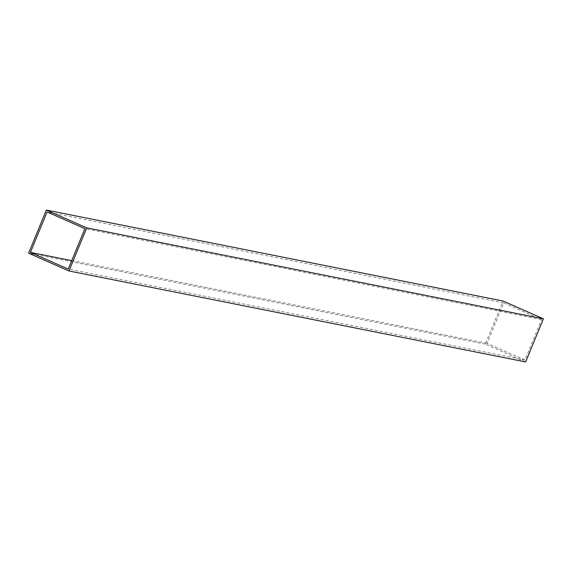 <?xml version="1.0" encoding="UTF-8"?>
<svg xmlns="http://www.w3.org/2000/svg" width="572" height="572" viewBox="0 0 572 572"><rect width="100%" height="100%" fill="white"/><g stroke="black" fill="none" stroke-linecap="round" stroke-linejoin="round"><path stroke-width="0.43" stroke-dasharray="2.86 2.15" d="M525.632 361.933L485.263 344.13L503.031 301.022M524.924 360.024L487.079 343.343L503.739 302.924L541.584 319.605L524.924 360.024L68.261 269.076M485.263 344.13L28.6 253.181M541.584 319.605L84.921 228.657M487.079 343.343L71.75 260.625M503.739 302.924L47.076 211.976"/><path stroke-width="0.86" d="M46.368 210.067L503.031 301.022L543.4 318.818L525.632 361.933L68.969 270.978L28.6 253.181L46.368 210.067L86.737 227.87L68.969 270.978M84.921 228.657L68.261 269.076L30.416 252.395L47.076 211.976L84.921 228.657M543.4 318.818L86.737 227.87M71.75 260.625L30.416 252.395"/></g></svg>
